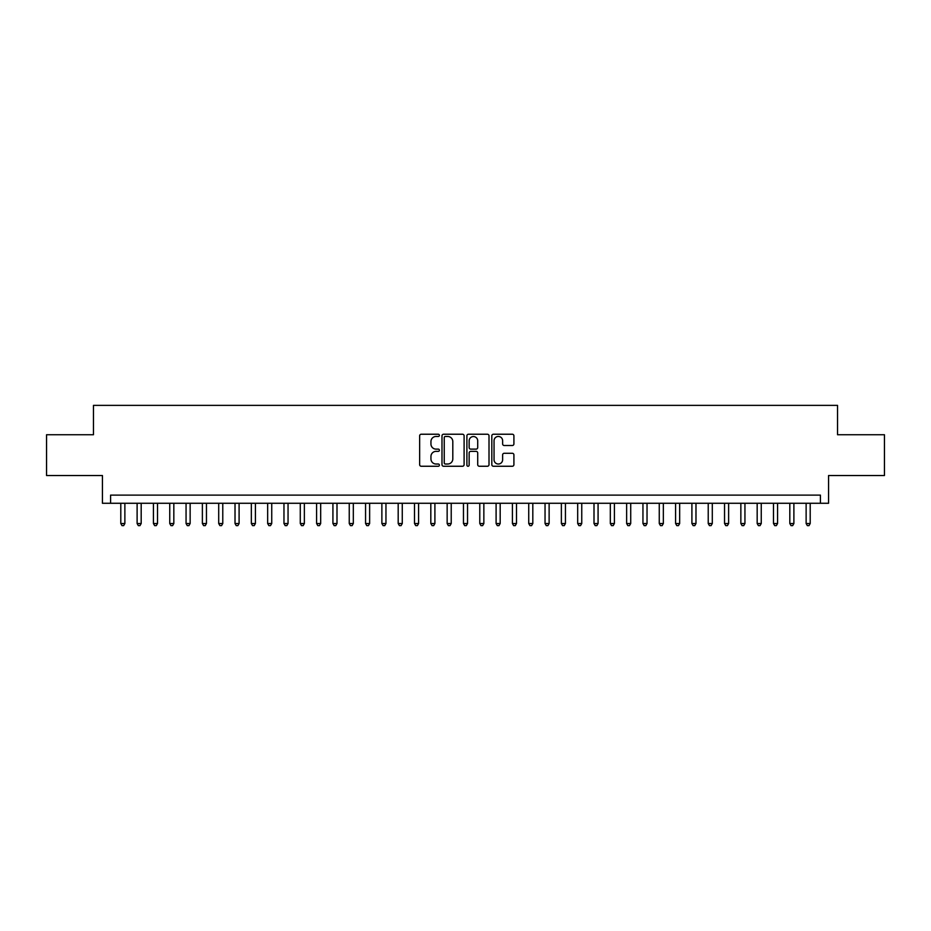 <?xml version="1.0" encoding="UTF-8"?>
<svg xmlns="http://www.w3.org/2000/svg" width="931" height="931" viewBox="0 0 931 931"><rect width="100%" height="100%" fill="white"/><g stroke="black" fill="none" stroke-linecap="round" stroke-linejoin="round"><path stroke-width="1.4" d="M439.397 435.347A1.117 1.117 0 0 0 438.268 434.23L421.254 434.23A1.606 1.606 0 0 0 419.648 435.824L419.648 464.662A1.606 1.606 0 0 0 421.254 466.256L438.268 466.256A1.117 1.117 0 0 0 439.397 465.139A1.117 1.117 0 0 0 438.268 464.022L436.069 464.022A5.121 5.121 0 0 1 430.948 458.89L430.948 456.493A5.121 5.121 0 0 1 436.069 451.36L438.268 451.36A1.117 1.117 0 0 0 439.397 450.243A1.117 1.117 0 0 0 438.268 449.126L436.069 449.126A5.121 5.121 0 0 1 430.948 443.994L430.948 441.597A5.121 5.121 0 0 1 436.069 436.464L438.268 436.464A1.117 1.117 0 0 0 439.397 435.347M512.306 445.518A1.606 1.606 0 0 0 513.912 443.912L513.912 435.824A1.606 1.606 0 0 0 512.306 434.23L493.407 434.23A1.606 1.606 0 0 0 491.812 435.824L491.812 464.662A1.606 1.606 0 0 0 493.407 466.256L512.306 466.256A1.606 1.606 0 0 0 513.912 464.662L513.912 454.887A1.606 1.606 0 0 0 512.306 453.281L504.218 453.281A1.606 1.606 0 0 0 502.624 454.887L502.624 459.728A4.283 4.283 0 0 1 498.329 464.022A4.283 4.283 0 0 1 494.047 459.728L494.047 440.759A4.283 4.283 0 0 1 498.329 436.464A4.283 4.283 0 0 1 502.624 440.759L502.624 443.912A1.606 1.606 0 0 0 504.218 445.518L512.306 445.518M820.409 503.275L828.567 503.275L828.567 475.532L884.45 475.532L884.45 434.742L837.539 434.742L837.539 405.369L93.461 405.369L93.461 434.742L46.55 434.742L46.55 475.532L102.433 475.532L102.433 503.275L820.409 503.275L820.409 495.117L110.591 495.117L110.591 503.275M464.104 435.824A1.606 1.606 0 0 0 462.498 434.23L443.598 434.23A1.606 1.606 0 0 0 441.992 435.824L441.992 464.662A1.606 1.606 0 0 0 443.598 466.256L462.498 466.256A1.606 1.606 0 0 0 464.104 464.662L464.104 435.824M468.502 434.23L487.402 434.23A1.606 1.606 0 0 1 489.008 435.824L489.008 464.662A1.606 1.606 0 0 1 487.402 466.256L479.314 466.256A1.606 1.606 0 0 1 477.708 464.662L477.708 452.966A1.606 1.606 0 0 0 476.113 451.36L470.749 451.36A1.606 1.606 0 0 0 469.143 452.966L469.143 465.139A1.117 1.117 0 0 1 468.025 466.256A1.117 1.117 0 0 1 466.897 465.139L466.897 435.824A1.606 1.606 0 0 1 468.502 434.23M445.355 436.464A1.117 1.117 0 0 0 444.238 437.593L444.238 462.893A1.117 1.117 0 0 0 445.355 464.022L447.683 464.022A5.121 5.121 0 0 0 452.803 458.89L452.803 441.597A5.121 5.121 0 0 0 447.683 436.464L445.355 436.464M477.708 440.829A4.283 4.283 0 0 0 473.425 436.546A4.283 4.283 0 0 0 469.143 440.829L469.143 447.52A1.606 1.606 0 0 0 470.749 449.126L476.113 449.126A1.606 1.606 0 0 0 477.708 447.52L477.708 440.829M120.797 503.275L120.797 523.513L124.87 523.513L124.87 503.275M124.87 523.513L123.648 525.631L122.019 525.631L120.797 523.513M137.113 503.275L137.113 523.513L141.186 523.513L141.186 503.275M141.186 523.513L139.964 525.631L138.335 525.631L137.113 523.513M153.429 503.275L153.429 523.513L157.514 523.513L157.514 503.275M157.514 523.513L156.28 525.631L154.651 525.631L153.429 523.513M169.745 503.275L169.745 523.513L173.829 523.513L173.829 503.275M173.829 523.513L172.607 525.631L170.967 525.631L169.745 523.513M186.06 503.275L186.06 523.513L190.145 523.513L190.145 503.275M190.145 523.513L188.923 525.631L187.282 525.631L186.06 523.513M202.376 503.275L202.376 523.513L206.461 523.513L206.461 503.275M206.461 523.513L205.239 525.631L203.61 525.631L202.376 523.513M218.704 503.275L218.704 523.513L222.777 523.513L222.777 503.275M222.777 523.513L221.555 525.631L219.925 525.631L218.704 523.513M235.019 503.275L235.019 523.513L239.092 523.513L239.092 503.275M239.092 523.513L237.871 525.631L236.241 525.631L235.019 523.513M251.335 503.275L251.335 523.513L255.408 523.513L255.408 503.275M255.408 523.513L254.186 525.631L252.557 525.631L251.335 523.513M267.651 503.275L267.651 523.513L271.736 523.513L271.736 503.275M271.736 523.513L270.502 525.631L268.873 525.631L267.651 523.513M283.967 503.275L283.967 523.513L288.051 523.513L288.051 503.275M288.051 523.513L286.829 525.631L285.189 525.631L283.967 523.513M300.282 503.275L300.282 523.513L304.367 523.513L304.367 503.275M304.367 523.513L303.145 525.631L301.504 525.631L300.282 523.513M316.598 503.275L316.598 523.513L320.683 523.513L320.683 503.275M320.683 523.513L319.461 525.631L317.832 525.631L316.598 523.513M332.926 503.275L332.926 523.513L336.999 523.513L336.999 503.275M336.999 523.513L335.777 525.631L334.148 525.631L332.926 523.513M349.241 503.275L349.241 523.513L353.315 523.513L353.315 503.275M353.315 523.513L352.093 525.631L350.463 525.631L349.241 523.513M365.557 503.275L365.557 523.513L369.63 523.513L369.63 503.275M369.63 523.513L368.408 525.631L366.779 525.631L365.557 523.513M381.873 503.275L381.873 523.513L385.958 523.513L385.958 503.275M385.958 523.513L384.724 525.631L383.095 525.631L381.873 523.513M398.189 503.275L398.189 523.513L402.273 523.513L402.273 503.275M402.273 523.513L401.052 525.631L399.411 525.631L398.189 523.513M414.504 503.275L414.504 523.513L418.589 523.513L418.589 503.275M418.589 523.513L417.367 525.631L415.726 525.631L414.504 523.513M430.82 503.275L430.82 523.513L434.905 523.513L434.905 503.275M434.905 523.513L433.683 525.631L432.054 525.631L430.82 523.513M447.148 503.275L447.148 523.513L451.221 523.513L451.221 503.275M451.221 523.513L449.999 525.631L448.37 525.631L447.148 523.513M463.463 503.275L463.463 523.513L467.537 523.513L467.537 503.275M467.537 523.513L466.315 525.631L464.685 525.631L463.463 523.513M479.779 503.275L479.779 523.513L483.852 523.513L483.852 503.275M483.852 523.513L482.63 525.631L481.001 525.631L479.779 523.513M496.095 503.275L496.095 523.513L500.18 523.513L500.18 503.275M500.18 523.513L498.946 525.631L497.317 525.631L496.095 523.513M512.411 503.275L512.411 523.513L516.496 523.513L516.496 503.275M516.496 523.513L515.274 525.631L513.633 525.631L512.411 523.513M528.727 503.275L528.727 523.513L532.811 523.513L532.811 503.275M532.811 523.513L531.589 525.631L529.948 525.631L528.727 523.513M545.042 503.275L545.042 523.513L549.127 523.513L549.127 503.275M549.127 523.513L547.905 525.631L546.276 525.631L545.042 523.513M561.37 503.275L561.37 523.513L565.443 523.513L565.443 503.275M565.443 523.513L564.221 525.631L562.592 525.631L561.37 523.513M577.686 503.275L577.686 523.513L581.759 523.513L581.759 503.275M581.759 523.513L580.537 525.631L578.907 525.631L577.686 523.513M594.001 503.275L594.001 523.513L598.074 523.513L598.074 503.275M598.074 523.513L596.852 525.631L595.223 525.631L594.001 523.513M610.317 503.275L610.317 523.513L614.402 523.513L614.402 503.275M614.402 523.513L613.168 525.631L611.539 525.631L610.317 523.513M626.633 503.275L626.633 523.513L630.718 523.513L630.718 503.275M630.718 523.513L629.496 525.631L627.855 525.631L626.633 523.513M642.949 503.275L642.949 523.513L647.033 523.513L647.033 503.275M647.033 523.513L645.811 525.631L644.171 525.631L642.949 523.513M659.264 503.275L659.264 523.513L663.349 523.513L663.349 503.275M663.349 523.513L662.127 525.631L660.498 525.631L659.264 523.513M675.592 503.275L675.592 523.513L679.665 523.513L679.665 503.275M679.665 523.513L678.443 525.631L676.814 525.631L675.592 523.513M691.908 503.275L691.908 523.513L695.981 523.513L695.981 503.275M695.981 523.513L694.759 525.631L693.13 525.631L691.908 523.513M708.223 503.275L708.223 523.513L712.296 523.513L712.296 503.275M712.296 523.513L711.075 525.631L709.445 525.631L708.223 523.513M724.539 503.275L724.539 523.513L728.624 523.513L728.624 503.275M728.624 523.513L727.39 525.631L725.761 525.631L724.539 523.513M740.855 503.275L740.855 523.513L744.94 523.513L744.94 503.275M744.94 523.513L743.718 525.631L742.077 525.631L740.855 523.513M757.171 503.275L757.171 523.513L761.255 523.513L761.255 503.275M761.255 523.513L760.033 525.631L758.393 525.631L757.171 523.513M773.486 503.275L773.486 523.513L777.571 523.513L777.571 503.275M777.571 523.513L776.349 525.631L774.72 525.631L773.486 523.513M789.814 503.275L789.814 523.513L793.887 523.513L793.887 503.275M793.887 523.513L792.665 525.631L791.036 525.631L789.814 523.513M806.13 503.275L806.13 523.513L810.203 523.513L810.203 503.275M810.203 523.513L808.981 525.631L807.352 525.631L806.13 523.513"/></g></svg>
